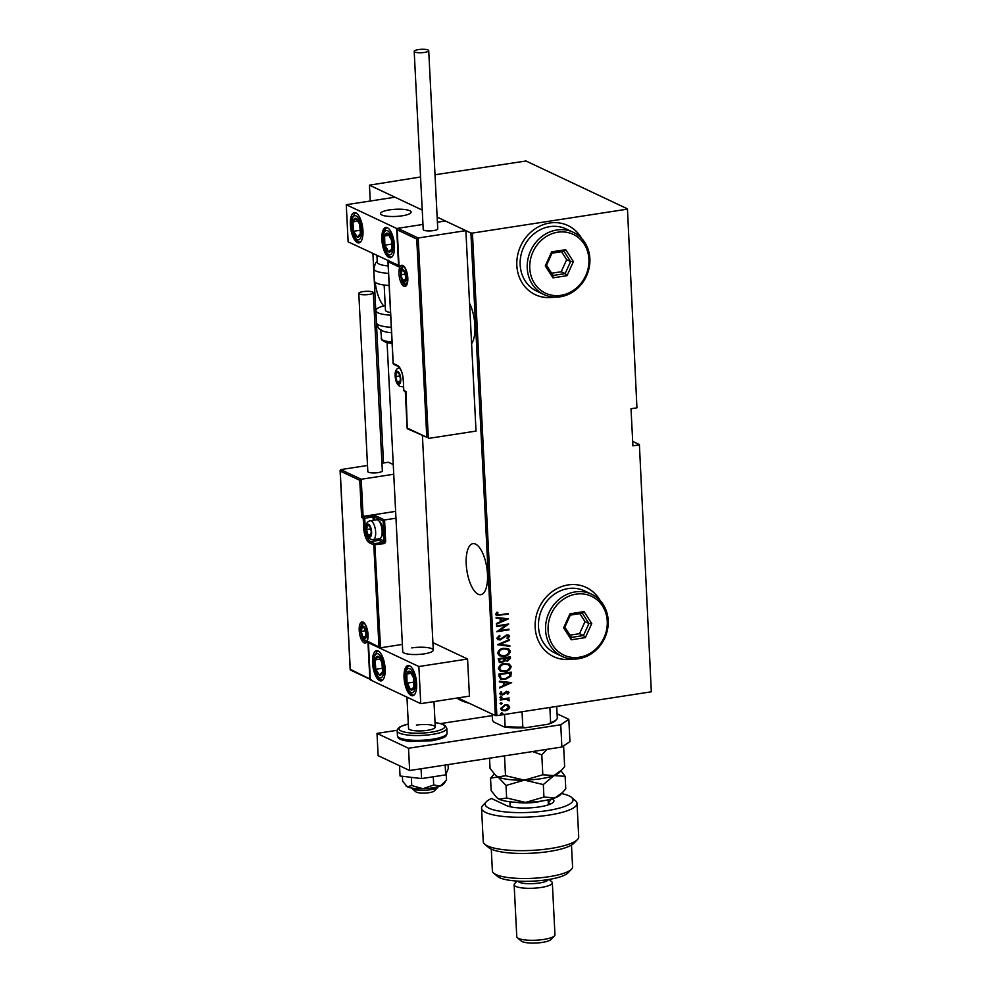 <?xml version="1.0" encoding="UTF-8"?>
<svg xmlns="http://www.w3.org/2000/svg" width="992" height="992" viewBox="0 0 992 992"><rect width="100%" height="100%" fill="white"/><g stroke="black" fill="none" stroke-linecap="round" stroke-linejoin="round"><path stroke-width="1.49" d="M375.187 282.286A25.804 10.081 -98.8 0 0 383.693 305.933M471.584 343.616A25.804 10.081 -98.8 0 0 474.895 325.475A25.804 10.081 -98.8 0 0 469.538 303.254M466.228 564.163A25.804 10.081 -98.8 0 0 480.798 594.679A25.804 10.081 -98.8 0 0 487.494 574.194A25.804 10.081 -98.8 0 0 472.924 543.666A25.804 10.081 -98.8 0 0 466.228 564.163M600.197 600.582A38.242 34.038 115.2 0 0 586.272 587.475A38.242 34.038 115.2 0 0 568.081 584.933A38.242 34.038 115.2 0 0 535.94 617.309A38.242 34.038 115.2 0 0 553.66 656.642A38.242 34.038 115.2 0 0 571.838 659.172A38.242 34.038 115.2 0 0 572.632 659.048M553.573 656.605A38.242 34.038 115.2 0 0 571.69 659.097A38.242 34.038 115.2 0 0 572.198 659.023M581.858 238.65A38.242 34.038 115.2 0 0 567.932 225.544A38.242 34.038 115.2 0 0 549.742 223.002A38.242 34.038 115.2 0 0 517.601 255.378A38.242 34.038 115.2 0 0 535.32 294.711A38.242 34.038 115.2 0 0 553.511 297.253A38.242 34.038 115.2 0 0 554.305 297.116M535.246 294.674A38.242 34.038 115.2 0 0 553.35 297.178A38.242 34.038 115.2 0 0 553.871 297.092M457.87 697.909L495.355 715.579L470.902 233.008L472.428 233.07L496.868 715.641L651.322 691.796L639.394 444.565L632.685 441.403M639.394 444.565L651.322 691.796M420.558 176.985L369.446 185.169L422.245 210.068L394.965 197.21L346.258 204.724L348.142 241.85L398.92 265.558M416.739 239.047L397.209 229.834L399.094 266.947L388.058 261.752L393.216 363.469L397.47 365.465A12.623 4.923 81.2 0 1 403.285 380.172L403.794 390.191L406.001 391.666L407.253 428.06L426.783 437.274L416.739 239.047L418.202 237.993L465.868 230.628L445.383 220.98L437.398 222.208L445.383 220.98L437.15 217.087L470.902 233.008M369.446 185.169L370.252 201.029M372.905 253.518L383.52 463.004M638.823 444.949L632.908 445.854L631.024 408.741L636.938 407.824L627.452 208.841L525.996 161.002L435.004 174.753M627.452 208.841L636.938 407.824M472.428 233.07L626.882 209.225M508.177 705.126L509.764 707.11L508.412 709.54L505.288 710.818L501.94 710.433L500.563 708.536L504.99 704.828L508.338 705.2M508.846 698.021L507.557 698.69L509.417 700.116L509.144 700.823L506.329 699.211L500.278 700.005L500.253 699.348L509.144 697.971L507.867 698.839L508.549 699.087M508.313 700.166L507.544 699.397M508.152 691.412L509.02 692.441L507.83 694.14L507.048 693.792L507.929 692.59L506.689 691.97L503.824 694.487L500.625 694.772L499.807 693.681L500.923 691.846L501.778 692.18L500.898 693.495L502.386 694.313L506.614 691.312L509.02 692.441L508.313 691.474M507.929 692.59L505.895 692.292M501.456 692.032L500.576 693.346L502.386 694.313M499.088 676.42L498.964 674.027L511.14 672.142L510.905 676.222L505.226 679.433L500.675 679.049L499.088 676.42M498.195 658.7L510.372 656.816L510.446 658.279L507.544 661.118L504.903 660.66L501.878 662.668L499.435 662.408L498.195 658.7M505.325 660.92L504.593 660.511L501.878 662.668M497.476 644.713L509.491 639.493L509.528 640.224L499.832 644.428L509.801 645.606L509.838 646.325L497.476 644.713L509.838 646.325M496.558 626.547L496.533 625.89L508.71 624.005L499.373 630.652L508.97 629.176L508.995 629.833L496.818 631.718L506.143 625.072L496.558 626.547M497.575 612.337L496.558 614.011L500.067 614.767L508.177 613.515L508.202 614.184L496.446 615.449L495.628 614.308L496.942 612.225L497.897 612.486L497.24 614.73M508.437 618.847L496.446 624.216L496.409 623.497L500.253 621.823L500.092 618.586L496.136 618.115L496.099 617.396L508.437 618.847M496.843 638.253L499.385 635.512L500.03 636.07L498.083 638.067L500.228 639.245L506.701 634.892L508.735 635.091L509.64 636.294L507.681 638.6L506.9 638.092L508.388 636.405L506.788 635.55L500.241 639.914L497.91 639.642L496.843 638.253M508.388 636.405L506.478 635.401L505.238 636.294M503.738 648.272L508.512 648.768L510.396 651.223C509.504 654.311 507.445 655.997 504.209 656.258L499.509 655.762L497.6 653.269C498.505 650.219 500.551 648.557 503.738 648.272M504.519 663.598L509.293 664.094L511.178 666.55C510.285 669.637 508.226 671.324 504.978 671.584L500.29 671.088L498.381 668.583C499.274 665.545 501.32 663.884 504.519 663.598M511.674 682.632L499.67 688.014L499.633 687.295L503.49 685.621L503.328 682.372L499.36 681.913L499.336 681.182L511.674 682.632M500.985 696.706L502.026 697.227L501.047 698.046L500.005 697.537L500.985 696.706L502.026 697.227L501.047 698.046L500.005 697.537M501.295 702.869L502.336 703.39L501.357 704.208L500.315 703.7L501.295 702.869L502.336 703.39L501.357 704.208L500.315 703.7M501.803 712.864L502.845 713.384L501.865 714.203L500.824 713.694L501.803 712.864L502.845 713.384L501.865 714.203L500.824 713.694M496.868 715.641L495.355 715.579M581.56 238.328A38.242 34.038 115.2 0 0 567.858 225.506M599.9 600.259A38.242 34.038 115.2 0 0 586.185 587.438M507.867 613.564L508.202 614.184M507.892 614.036L496.298 615.375M496.558 614.011L497.066 614.668M508.14 618.859L496.434 623.943M496.124 618.004L500.092 618.586M506.106 619.293L501.047 618.586L501.481 621.29L506.106 619.293L501.357 618.735L501.481 621.29M508.288 624.067L499.373 630.652M508.66 629.213L508.995 629.833M508.685 629.684L496.893 631.507M496.558 626.361L506.143 625.072M499.298 635.562L500.03 636.07M499.72 635.922L498.083 638.067M497.773 637.918L498.678 639.009M508.574 635.029L509.64 636.294M509.33 636.145L507.371 638.451M508.078 636.256L506.478 635.401L508.078 636.256M504.928 636.145L504.085 637.509M503.762 637.36L500.241 639.914M499.931 639.766L497.761 639.567M509.206 640.076L499.832 644.428M508.338 648.694L510.396 651.223M510.086 651.074C509.194 654.162 507.135 655.848 503.886 656.109L504.209 656.258M503.886 656.109L499.36 655.687M507.321 649.252L503.465 648.793C500.873 649.028 499.236 650.405 498.53 652.897L500.34 655.142M504.172 655.588C506.776 655.352 508.437 653.976 509.156 651.446L507.482 649.314L503.787 648.942C501.196 649.177 499.546 650.554 498.852 653.046L500.489 655.228L504.172 655.588M510.062 656.865L510.446 658.279M510.124 658.13L507.544 661.118M507.222 660.97L504.593 660.511M501.555 662.52L499.286 662.334M499.212 660.015L500.377 661.825L501.84 661.999L503.948 660.35L503.998 658.477L499.162 659.023L500.216 661.738M504.953 658.589L506.069 660.3L507.482 660.449L509.156 657.684L504.928 658.13L505.908 660.213M509.156 657.684L505.25 658.279M499.162 659.023L499.522 660.164M503.998 658.477L499.472 659.172M509.119 664.02L511.178 666.55M510.855 666.401C509.975 669.488 507.904 671.175 504.668 671.435L504.978 671.584M504.668 671.435L500.129 671.014M508.102 664.566L504.246 664.119C501.654 664.355 500.005 665.719 499.311 668.224L501.121 670.468M504.953 670.914C507.557 670.679 509.218 669.302 509.925 666.773L508.251 664.64L504.556 664.268C501.964 664.504 500.328 665.868 499.621 668.372L501.27 670.542L504.953 670.914M510.843 672.192L511.227 673.704M510.905 673.556L510.905 676.222M510.595 676.073L505.226 679.433M504.903 679.284L500.526 678.962M500.402 677.424L501.754 678.478L505.188 678.776L509.739 675.998L509.925 672.998L499.931 674.349L500.402 677.424L501.605 678.404M509.925 672.998L500.253 674.498L500.712 677.573M511.364 682.657L499.658 687.741M499.36 681.802L503.328 682.372M509.33 683.079L504.271 682.372L504.717 685.088L509.33 683.079L504.593 682.521L504.717 685.088M508.71 692.292L507.83 694.14M507.619 692.441L506.379 691.821L507.619 692.441M505.585 692.143L503.824 694.487M503.502 694.338L502.46 694.97M502.15 694.822L500.476 694.698M500.576 693.346L502.064 694.164L500.576 693.346M500.662 696.558L501.716 697.078M500.737 697.897L499.683 697.388M507.557 698.69L509.417 700.116M509.094 699.968L509.144 700.823M508.003 700.017L506.329 699.211M506.019 699.062L500.278 699.819M500.972 702.72L502.026 703.241M501.047 704.06L499.993 703.551M507.867 704.977L509.764 707.11M509.454 706.961L508.412 709.54M508.102 709.392L505.288 710.818M504.978 710.669L501.791 710.359M507.334 705.696L504.692 705.337L501.332 708.214L502.622 709.801M505.25 710.148L508.673 707.271L507.495 705.758L505.015 705.486L501.654 708.362L502.77 709.875L505.25 710.148M501.481 712.715L502.535 713.236M501.555 714.054L500.501 713.546M469.142 703.229A68.82 16.145 177.1 0 1 457.014 698.046M522.04 711.76L522.809 727.024L525.252 727.768A31.36 7.353 177.1 0 1 504.097 726.9L493.644 721.978L492.516 720.353L492.193 714.091M548.316 724.21L550.634 722.722A32.5 7.626 -2.9 0 0 556.5 719.547L555.446 720.651A31.36 7.353 177.1 0 1 548.316 724.21L525.252 727.768M549.866 707.457L550.634 722.722M504.097 726.9L505.114 726.305A32.5 7.626 -2.9 0 0 522.809 727.024M504.519 714.463L505.114 726.305M556.698 706.403L557.306 718.245A32.5 7.626 -2.9 0 1 556.5 719.547M387.078 342.662L402.74 651.657A15.289 3.584 -2.9 0 0 424.316 653.852A15.289 3.584 -2.9 0 0 433.281 650.107A15.289 3.584 -2.9 0 0 411.705 647.912M372.546 662.805A15.289 5.977 81.2 0 1 376.514 650.653A15.289 5.977 81.2 0 1 385.144 668.744A15.289 5.977 81.2 0 1 381.176 680.884A15.289 5.977 81.2 0 1 372.546 662.805M416.652 683.6A15.289 5.977 -98.8 0 0 408.022 665.508A15.289 5.977 -98.8 0 0 404.054 677.66A15.289 5.977 -98.8 0 0 412.684 695.739A15.289 5.977 -98.8 0 0 416.652 683.6M418.872 666.525L420.744 703.65L370.338 679.88L368.454 642.754L418.872 666.525L467.567 659.01L432.909 642.667M420.744 703.65L469.452 696.124L467.567 659.01M368.454 642.754L369.21 642.642M389.521 209.882A15.289 3.584 177.1 0 1 411.097 212.077A15.289 3.584 177.1 0 1 402.12 215.822A15.289 3.584 177.1 0 1 380.544 213.627A15.289 3.584 177.1 0 1 389.521 209.882M394.469 245.57A15.289 5.977 81.2 0 1 390.501 257.709A15.289 5.977 81.2 0 1 381.858 239.63A15.289 5.977 81.2 0 1 385.838 227.478A15.289 5.977 81.2 0 1 394.469 245.57M350.35 224.775A15.289 5.977 -98.8 0 0 358.992 242.854A15.289 5.977 -98.8 0 0 362.96 230.714A15.289 5.977 -98.8 0 0 354.318 212.623A15.289 5.977 -98.8 0 0 350.35 224.775M346.258 204.724L396.676 228.495L398.561 265.62M396.676 228.495L422.964 224.44L397.718 228.334L418.202 237.993L428.358 438.439L476.024 431.086L465.868 230.628M437.918 787.214L434.397 790.897A9.56 2.244 177.1 0 1 426.833 792.955A9.56 2.244 177.1 0 1 417.198 792.459A9.56 2.244 177.1 0 1 415.859 791.839L411.978 788.528A13.38 3.137 -2.9 0 0 413.85 789.409A13.38 3.137 -2.9 0 0 427.329 790.091A13.38 3.137 -2.9 0 0 437.918 787.214A13.38 3.137 -2.9 0 0 438.253 786.681M383.185 215.475A15.289 3.584 -2.9 0 0 400.396 216.058A15.289 3.584 -2.9 0 0 411.097 212.077A15.289 3.584 -2.9 0 0 408.468 210.23A15.289 3.584 -2.9 0 0 391.257 209.647A15.289 3.584 -2.9 0 0 380.544 213.627A15.289 3.584 -2.9 0 0 383.185 215.475M426.783 437.274L407.402 428.742M397.209 229.834L397.718 228.334L397.209 229.834M399.094 266.947L399.602 265.459L399.094 266.947M388.058 261.752L388.579 260.251L388.058 261.752M395.634 511.364L363.097 516.386L361.224 479.26L359.761 480.314L340.231 471.101L340.74 469.6L361.224 479.26L393.75 474.238M371.38 679.718L350.263 669.327L340.231 471.101L340.74 469.6L367.511 465.471M381.945 463.239L388.405 462.247L393.254 464.541M369.805 678.54L367.92 641.415L380.519 647.788L402.368 644.416M378.956 646.623L373.798 544.906L369.545 542.897A12.623 4.923 81.2 0 1 363.729 528.203L363.221 518.171L361.646 517.427L363.097 516.386L375.584 515.741L384.561 519.969L395.982 518.208M367.92 641.415L369.495 642.593M368.888 642.481L380.519 647.788L374.79 543.628L383.135 542.339L378.882 540.342L370.537 541.62L374.79 543.628A1.153 1.017 115.2 0 0 373.798 544.906L383.668 543.678A2.294 2.046 115.2 0 0 385.64 541.124L384.561 519.969L383.11 521.023L374.604 517.006L374.753 520.081M368.64 525.078A5.741 2.244 -98.8 0 0 367.499 525.276A5.741 2.244 -98.8 0 0 366.556 529.53A5.741 2.244 -98.8 0 0 367.982 534.911A5.741 2.244 -98.8 0 0 370.351 536.027A5.741 2.244 -98.8 0 0 371.293 531.762A5.741 2.244 -98.8 0 0 369.867 526.38A5.741 2.244 -98.8 0 0 368.64 525.078M368.912 525.797L367.499 525.276L366.556 529.53L367.982 534.911L370.351 536.027L371.293 531.762L369.867 526.38L368.912 525.797M377.704 519.944A9.56 3.732 -98.8 0 0 376.724 519.771L370.252 520.775A9.56 3.732 81.2 0 1 371.244 520.936A9.56 3.732 81.2 0 1 375.559 530.869A9.56 3.732 81.2 0 1 373.166 539.673L379.638 538.668A9.56 3.732 -98.8 0 0 381.064 537.54A9.56 3.732 -98.8 0 0 381.87 528.649A9.56 3.732 -98.8 0 0 378.423 520.428A9.56 3.732 -98.8 0 0 377.704 519.944M378.423 520.428L379.576 521.432A8.258 3.224 81.2 0 1 382.552 528.55A8.258 3.224 81.2 0 1 381.858 536.226L381.064 537.54M370.772 528.885L366.556 529.53M370.896 534.465L367.982 534.911M397.804 372.149A5.741 2.244 -98.8 0 0 396.664 372.335A5.741 2.244 -98.8 0 0 395.721 376.6A5.741 2.244 -98.8 0 0 397.147 381.982A5.741 2.244 -98.8 0 0 399.516 383.098A5.741 2.244 -98.8 0 0 400.446 378.832A5.741 2.244 -98.8 0 0 399.02 373.451A5.741 2.244 -98.8 0 0 397.804 372.149M398.077 372.868L396.664 372.335L395.721 376.6L397.147 381.982L399.516 383.098L400.446 378.832L399.02 373.451L398.077 372.868M399.925 375.956L395.721 376.6M400.061 381.536L397.147 381.982M403.099 270.295A5.741 2.244 -98.8 0 0 401.958 270.481A5.741 2.244 -98.8 0 0 401.016 274.747A5.741 2.244 -98.8 0 0 402.442 280.128A5.741 2.244 -98.8 0 0 404.81 281.244A5.741 2.244 -98.8 0 0 405.753 276.979A5.741 2.244 -98.8 0 0 404.327 271.597A5.741 2.244 -98.8 0 0 403.099 270.295M403.372 271.002L401.958 270.481L401.016 274.747L402.442 280.128L404.81 281.244L405.753 276.979L404.327 271.597L403.372 271.002M405.232 274.102L401.016 274.747M405.356 279.682L402.442 280.128M363.345 626.944A5.741 2.244 -98.8 0 0 362.204 627.13A5.741 2.244 -98.8 0 0 361.262 631.396A5.741 2.244 -98.8 0 0 362.688 636.777A5.741 2.244 -98.8 0 0 365.056 637.881A5.741 2.244 -98.8 0 0 365.986 633.628A5.741 2.244 -98.8 0 0 364.56 628.246A5.741 2.244 -98.8 0 0 363.345 626.944M363.618 627.651L362.204 627.13L361.262 631.396L362.688 636.777L365.056 637.881L365.986 633.628L364.56 628.246L363.618 627.651M365.465 630.738L361.262 631.396M365.602 636.318L362.688 636.777M408.592 687.382A9.56 3.732 -98.8 0 0 410.614 689.787A9.56 3.732 -98.8 0 0 413.912 687.258A9.56 3.732 -98.8 0 0 413.652 678.094A9.56 3.732 -98.8 0 0 410.105 671.46A9.56 3.732 -98.8 0 0 406.807 674.002A9.56 3.732 -98.8 0 0 407.055 683.166A9.56 3.732 -98.8 0 0 408.592 687.382M409.064 686.439L410.614 689.787L413.912 687.258L413.652 678.094L410.105 671.46L406.807 674.002L407.055 683.166L409.064 686.439M411.296 673.308L406.807 674.002M413.999 682.087L407.055 683.166M414.904 689.13L410.614 689.787M386.409 249.352A9.56 3.732 -98.8 0 0 388.418 251.757A9.56 3.732 -98.8 0 0 391.716 249.228A9.56 3.732 -98.8 0 0 391.468 240.064A9.56 3.732 -98.8 0 0 387.909 233.43A9.56 3.732 -98.8 0 0 384.611 235.972A9.56 3.732 -98.8 0 0 384.859 245.136A9.56 3.732 -98.8 0 0 386.409 249.352M386.88 248.409L388.418 251.757L391.716 249.228L391.468 240.064L387.909 233.43L384.611 235.972L384.859 245.136L386.88 248.409M389.1 235.278L384.611 235.972M391.803 244.057L384.859 245.136M392.708 251.1L388.418 251.757M354.107 218.959A9.56 3.732 -98.8 0 0 352.929 221.898A9.56 3.732 -98.8 0 0 353.611 231.26A9.56 3.732 -98.8 0 0 357.343 237.113A9.56 3.732 -98.8 0 0 360.381 233.591A9.56 3.732 -98.8 0 0 359.699 224.217A9.56 3.732 -98.8 0 0 355.967 218.376A9.56 3.732 -98.8 0 0 354.107 218.959M354.677 220.1L352.929 221.898L353.611 231.26L357.343 237.113L360.381 233.591L359.699 224.217L355.967 218.376L354.677 220.1M360.344 230.218L353.611 231.26M357.976 221.117L352.929 221.898M376.303 656.989A9.56 3.732 -98.8 0 0 375.125 659.928A9.56 3.732 -98.8 0 0 375.807 669.29A9.56 3.732 -98.8 0 0 379.527 675.143A9.56 3.732 -98.8 0 0 382.577 671.621A9.56 3.732 -98.8 0 0 381.883 662.247A9.56 3.732 -98.8 0 0 378.163 656.406A9.56 3.732 -98.8 0 0 376.303 656.989M376.873 658.13L375.125 659.928L375.807 669.29L379.527 675.143L382.577 671.621L381.883 662.247L378.163 656.406L376.873 658.13M382.54 668.248L375.807 669.29M380.159 659.147L375.125 659.928M376.923 255.415L377.27 262.173A21.03 4.935 -2.9 0 0 388.17 265.918M388.554 273.358A24.85 5.828 177.1 0 1 373.773 268.795L374.381 280.922A24.85 5.828 -2.9 0 0 389.162 285.485M391.555 332.742A21.03 4.935 177.1 0 1 382.676 330.956C378.944 328.203 378.894 330.547 376.501 322.76A24.85 5.828 -2.9 0 0 391.282 327.31M390.674 315.183A24.85 5.828 177.1 0 1 375.894 310.62A24.85 5.828 177.1 0 1 375.894 310.484A24.85 5.828 177.1 0 1 385.206 305.548M390.538 312.53A15.289 3.584 177.1 0 1 385.442 310.136A15.289 3.584 177.1 0 1 385.442 310.062M418.463 49.6A7.266 1.699 -2.9 0 0 414.197 51.373A7.266 1.699 -2.9 0 0 424.452 52.427A7.266 1.699 -2.9 0 0 428.718 50.642A7.266 1.699 -2.9 0 0 418.463 49.6M414.197 51.373L423.224 229.561A7.266 1.699 -2.9 0 0 433.479 230.603A7.266 1.699 -2.9 0 0 437.745 228.83L428.718 50.642M359.439 294.041A7.266 1.699 -2.9 0 0 367.623 294.612A7.266 1.699 -2.9 0 0 373.302 292.652A7.266 1.699 -2.9 0 0 372.657 292.008A7.266 1.699 -2.9 0 0 364.473 291.437A7.266 1.699 -2.9 0 0 358.794 293.396A7.266 1.699 -2.9 0 0 359.439 294.041M358.794 293.396L367.821 471.572A7.266 1.699 -2.9 0 0 368.466 472.229A7.266 1.699 -2.9 0 0 376.65 472.8A7.266 1.699 -2.9 0 0 382.329 470.84L373.302 292.652M557.07 713.781L568.825 719.324L569.954 741.594L561.881 747.026L409.646 770.524L378.138 755.668L377.01 733.398L397.197 730.273M440.646 723.577L492.268 715.604M561.881 747.026L560.753 724.755L408.518 748.253L377.01 733.398M560.753 724.755L568.825 719.324M409.646 770.524L408.518 748.253M416.392 725.115A13.38 3.137 177.1 0 1 435.265 727.037A13.38 3.137 177.1 0 1 427.416 730.323A13.38 3.137 177.1 0 1 408.543 728.401L406.956 697.14M446.202 773.574L446.536 780.183L440.287 786.024A19.121 4.489 177.1 0 1 432.636 787.859A19.121 4.489 177.1 0 1 422.89 788.702L411.742 785.552L411.333 777.344M445.148 782.031L443.511 784.102A19.121 4.489 177.1 0 1 440.287 786.024L433.69 785.007L422.89 788.702A19.121 4.489 177.1 0 1 407.365 786.83L402.653 781.262L402.392 776.265M433.69 785.007L433.268 776.773M411.742 785.552L407.365 786.83A19.121 4.489 177.1 0 1 406.112 785.999A19.121 4.489 177.1 0 1 405.976 785.838M448.062 764.596L448.26 768.54L445.668 774.864L421.563 778.584L421.067 768.763M445.668 774.864L445.172 765.043M421.563 778.584L400.061 775.992L399.54 765.762M552.16 798.82A24.85 5.828 177.1 0 1 553.263 802.268A24.85 5.828 177.1 0 1 531.501 807.773A24.85 5.828 177.1 0 1 506.49 805.566L491.536 798.523A43.97 10.317 -2.9 0 0 486.353 801.759A43.97 10.317 -2.9 0 0 501.183 811.394A43.97 10.317 -2.9 0 0 547.212 810.625A43.97 10.317 -2.9 0 0 571.59 797.432A43.97 10.317 -2.9 0 0 561.584 793.575M571.59 797.432L575.472 800.742A47.79 11.21 177.1 0 1 577.022 803.371A47.79 11.21 177.1 0 1 548.985 815.077A47.79 11.21 177.1 0 1 481.554 808.207A47.79 11.21 177.1 0 1 482.831 805.442L486.353 801.759M571.516 869.203L567.982 872.886A36.32 8.519 177.1 0 1 547.646 879.668A36.32 8.519 177.1 0 1 497.575 876.444L493.694 873.146A40.151 9.424 -2.9 0 0 549.022 876.692A40.151 9.424 -2.9 0 0 571.516 869.203A40.151 9.424 -2.9 0 0 572.582 866.872L571.479 845.085M491.288 849.152L492.392 870.926A40.151 9.424 -2.9 0 0 493.694 873.146M548.278 879.569A15.289 3.584 177.1 0 1 539.35 883.004A15.289 3.584 177.1 0 1 517.849 881.107M549.035 879.445L551.713 881.727A19.121 4.489 177.1 0 1 552.333 882.781A19.121 4.489 177.1 0 1 541.111 887.456A19.121 4.489 177.1 0 1 514.141 884.715A19.121 4.489 177.1 0 1 514.65 883.599L517.092 881.057M554.454 935.865L550.92 939.548A15.289 3.584 177.1 0 1 542.364 942.4A15.289 3.584 177.1 0 1 521.284 941.048L517.39 937.738A19.121 4.489 -2.9 0 0 543.752 939.436A19.121 4.489 -2.9 0 0 554.454 935.865A19.121 4.489 -2.9 0 0 554.962 934.749L552.333 882.781M514.141 884.715L516.77 936.684A19.121 4.489 -2.9 0 0 517.39 937.738M481.554 808.207L483.24 841.625A47.79 11.21 -2.9 0 0 484.79 844.254A47.79 11.21 -2.9 0 0 531.551 850.404A47.79 11.21 -2.9 0 0 577.443 839.554A47.79 11.21 -2.9 0 0 578.708 836.789L577.022 803.371M577.443 839.554L573.909 843.237A43.97 10.317 177.1 0 1 531.687 853.219A43.97 10.317 177.1 0 1 488.672 847.565L484.79 844.254M550.126 804.177A21.03 4.935 -2.9 0 0 548.427 802.838L548.278 802.776M562.898 746.344L563.642 746.654L564.646 766.58L561.621 770.09L553.982 775.57L542.81 774.789L524.408 780.134L505.511 775.719L504.506 755.879M542.81 774.789L541.806 754.862L546.952 749.332M532.53 751.552L541.806 754.862M505.511 775.719L498.021 776.947L495.715 775.409L490.048 768.428L489.527 758.198M561.472 770.251L559.19 772.632A32.5 7.626 177.1 0 1 553.982 775.57A32.5 7.626 177.1 0 1 524.408 780.134A32.5 7.626 177.1 0 1 498.021 776.947A32.5 7.626 177.1 0 1 496.186 775.818A32.5 7.626 177.1 0 1 496.012 775.657M494.239 773.983L490.544 778.187L498.021 776.947L506.007 785.478L524.408 780.134L543.306 784.56L553.982 775.57L565.142 776.352L560.951 770.784M565.142 776.352L565.775 788.851L560.319 794.902A32.5 7.626 177.1 0 1 555.111 797.841A32.5 7.626 177.1 0 1 525.537 802.404A32.5 7.626 177.1 0 1 499.15 799.217A32.5 7.626 177.1 0 1 497.314 798.089A32.5 7.626 177.1 0 1 497.141 797.928M562.749 792.36L555.111 797.841L543.938 797.072L525.537 802.404L506.639 797.99L499.15 799.217L496.831 797.68L491.176 790.698L490.544 778.187M506.639 797.99L506.007 785.478M543.938 797.072L543.306 784.56M579.278 657.25A32.5 28.929 115.2 0 0 607.253 621.128A32.5 28.929 115.2 0 0 576.079 594.146A32.5 28.929 115.2 0 0 548.105 630.255A32.5 28.929 115.2 0 0 579.278 657.25M575.199 591.914A34.41 30.64 -64.8 0 1 591.567 594.196A34.41 30.64 -64.8 0 1 607.513 629.598A34.41 30.64 -64.8 0 1 578.584 658.738A34.41 30.64 -64.8 0 1 562.216 656.456A34.41 30.64 -64.8 0 1 546.27 621.054A34.41 30.64 -64.8 0 1 575.199 591.914M591.567 594.196L584.474 590.86A34.41 30.64 115.2 0 0 568.106 588.578A34.41 30.64 115.2 0 0 539.177 617.706A34.41 30.64 115.2 0 0 555.123 653.108L562.216 656.456M569.991 613.788L584.052 611.618L591.74 623.522L585.367 637.608L571.305 639.778L563.617 627.862L569.991 613.788L570.301 615.114L564.845 627.18L571.429 637.385L583.482 635.525L588.938 623.46L582.354 613.254L570.301 615.114M569.978 635.153L579.539 633.677L583.482 635.525L585.367 637.608M579.539 633.677L585.007 621.612L588.938 623.46L591.74 623.522M585.007 621.612L579.861 613.639M563.617 627.862L564.845 627.18M571.429 637.385L571.305 639.778M584.052 611.618L582.354 613.254M560.939 295.318A32.5 28.929 115.2 0 0 588.913 259.197A32.5 28.929 115.2 0 0 557.752 232.215A32.5 28.929 115.2 0 0 529.778 268.336A32.5 28.929 115.2 0 0 560.939 295.318M556.872 229.983A34.41 30.64 -64.8 0 1 573.24 232.264A34.41 30.64 -64.8 0 1 589.186 267.666A34.41 30.64 -64.8 0 1 560.257 296.806A34.41 30.64 -64.8 0 1 543.889 294.525A34.41 30.64 -64.8 0 1 527.93 259.123A34.41 30.64 -64.8 0 1 556.872 229.983M573.24 232.264L566.147 228.929A34.41 30.64 115.2 0 0 549.779 226.647A34.41 30.64 115.2 0 0 520.85 255.775A34.41 30.64 115.2 0 0 536.796 291.177L543.889 294.525M551.664 251.856L565.713 249.686L573.401 261.59L567.04 275.677L552.978 277.847L545.29 265.93L551.664 251.856L551.974 253.183L546.505 265.248L553.102 275.466L565.142 273.606L570.611 261.528L564.014 251.323L551.974 253.183M551.651 273.222L561.212 271.746L565.142 273.606L567.04 275.677M561.212 271.746L566.668 259.681L570.611 261.528L573.401 261.59M566.668 259.681L561.534 251.708M545.29 265.93L546.505 265.248M553.102 275.466L552.978 277.847M565.713 249.686L564.014 251.323M402.864 265.472A10.701 4.179 81.2 0 1 407.799 277.946A10.701 4.179 81.2 0 1 403.905 286.254A10.701 4.179 81.2 0 1 398.97 273.78A10.701 4.179 81.2 0 1 402.864 265.472M401.772 280.426A9.56 3.732 -98.8 0 0 404.897 284.977A9.56 3.732 -98.8 0 0 405.889 285.15C406.807 286.366 407.328 283.067 407.427 275.268C405.778 269.105 404.426 266.129 403.409 266.34L402.975 266.253A9.56 3.732 -98.8 0 0 400.47 271.994M404.352 391.071A1.153 1.017 -64.8 0 1 403.794 390.191L403.694 390.092A1.153 1.153 0 0 0 404.352 391.071L405.306 391.518M403.781 389.98L403.285 380.172M403.186 380.072C402.777 373.562 401.053 368.987 398.015 366.346A1.153 1.017 -64.8 0 1 397.47 365.465M387.934 261.206L393.105 363.357A1.153 1.153 0 0 0 393.762 364.337A1.153 1.017 -64.8 0 1 393.216 363.469L393.204 363.246M364.151 642.903A10.701 4.179 81.2 0 1 359.216 630.428A10.701 4.179 81.2 0 1 363.097 622.108A10.701 4.179 81.2 0 1 368.044 634.582A10.701 4.179 81.2 0 1 364.151 642.903M362.018 637.075A9.56 3.732 -98.8 0 0 365.143 641.626A9.56 3.732 -98.8 0 0 366.135 641.799C367.052 643.014 367.573 639.716 367.672 631.916C366.011 625.741 364.672 622.765 363.655 622.988L363.208 622.902A9.56 3.732 -98.8 0 0 360.716 628.643M361.646 517.427L359.761 480.314M365.949 528.153L365.242 528.265A11.47 4.476 -98.8 0 0 370.537 541.62A1.153 1.017 115.2 0 0 369.545 542.897M379.316 538.718A10.329 4.03 -98.8 0 0 379.874 539.065A1.153 1.017 -64.8 0 1 378.882 540.342A11.47 4.476 81.2 0 1 377.332 539.028M373.252 520.304L373.079 516.944L364.734 518.233L365.242 528.265L363.729 528.203M379.874 539.065L384.127 541.062L383.11 521.023M364.2 516.906A1.153 1.017 115.2 0 0 363.221 518.171L364.734 518.233L364.2 516.906M372.558 515.617L373.079 516.944L374.604 517.006A1.153 1.017 115.2 0 1 375.584 515.741M385.64 541.124L384.127 541.062A1.153 1.017 -64.8 0 1 383.135 542.339L383.668 543.678M368.602 524.334A6.498 2.542 -98.8 0 0 366.246 529.393A6.498 2.542 -98.8 0 0 369.247 536.957A6.498 2.542 -98.8 0 0 371.603 531.91A6.498 2.542 -98.8 0 0 368.602 524.334M397.767 371.405A6.498 2.542 -98.8 0 0 395.411 376.452A6.498 2.542 -98.8 0 0 398.412 384.028A6.498 2.542 -98.8 0 0 400.768 378.981A6.498 2.542 -98.8 0 0 397.767 371.405M399.416 367.846A9.56 3.732 81.2 0 1 399.602 367.821L399.416 367.846C396.465 368.416 395.039 370.785 395.114 374.964C395.324 380.829 396.912 384.623 399.888 386.372L402.33 386.744A9.56 3.732 81.2 0 0 403.484 386M403.062 269.551A6.498 2.542 -98.8 0 0 400.706 274.598A6.498 2.542 -98.8 0 0 403.707 282.174A6.498 2.542 -98.8 0 0 406.063 277.128A6.498 2.542 -98.8 0 0 403.062 269.551M363.308 626.2A6.498 2.542 -98.8 0 0 360.952 631.247A6.498 2.542 -98.8 0 0 363.952 638.823A6.498 2.542 -98.8 0 0 366.308 633.776A6.498 2.542 -98.8 0 0 363.308 626.2M408.096 689.266A12.239 4.774 -98.8 0 0 414.904 689.118A12.239 4.774 -98.8 0 0 412.61 671.981A12.239 4.774 -98.8 0 0 405.802 672.142A12.239 4.774 -98.8 0 0 408.096 689.266M385.913 251.249A12.239 4.774 -98.8 0 0 392.72 251.088A12.239 4.774 -98.8 0 0 390.414 233.951A12.239 4.774 -98.8 0 0 383.619 234.112A12.239 4.774 -98.8 0 0 385.913 251.249M353.4 216.504A12.239 4.774 -98.8 0 0 352.768 232.252A12.239 4.774 -98.8 0 0 359.922 238.985A12.239 4.774 -98.8 0 0 360.542 223.237A12.239 4.774 -98.8 0 0 353.4 216.504M375.584 654.522A12.239 4.774 -98.8 0 0 374.951 670.282A12.239 4.774 -98.8 0 0 382.106 677.015A12.239 4.774 -98.8 0 0 382.738 661.267A12.239 4.774 -98.8 0 0 375.584 654.522M376.501 322.623A24.85 5.828 -2.9 0 0 376.501 322.76L375.894 310.62M381.114 338.16A21.03 4.935 -2.9 0 0 381.114 338.272A21.03 4.935 -2.9 0 0 392.026 342.017M392.1 343.356A19.121 4.489 177.1 0 1 383.148 340.231M447.07 733.15C446.437 735.89 447.231 737.639 431.991 740.751L409.77 741.446C396.775 739.524 398.462 737.812 397.42 735.655A24.85 5.828 -2.9 0 0 432.487 739.226A24.85 5.828 -2.9 0 0 447.07 733.15L446.822 728.314A24.85 5.828 177.1 0 1 432.239 734.402A24.85 5.828 177.1 0 1 397.172 730.831L397.532 729.182L399.987 726.801L408.32 723.949M408.32 724.036A22.94 5.382 -2.9 0 0 402.132 731.389A22.94 5.382 -2.9 0 0 431.359 732.17A22.94 5.382 -2.9 0 0 444.714 727.124A22.94 5.382 -2.9 0 0 435.054 722.672M548.514 804.785L548.427 802.838L551.354 799.044M542.202 800.953A19.121 4.489 177.1 0 1 515.952 802.292M435.265 727.037L433.975 701.604M422.431 435.835L433.281 650.107M384.164 285.039L385.442 310.136M407.166 428.408L405.294 391.282M398.958 266.402L397.085 229.276M393.762 364.337L398.015 366.346M350.188 669.674L340.095 470.555M370.314 679.396L350.412 670.009M370.252 520.775C367.313 521.346 365.874 523.714 365.949 527.893C366.16 533.758 367.747 537.552 370.723 539.301L373.166 539.673M403.508 386.558L402.33 386.744M403.484 266.377L400.917 269.725L400.644 276.322L402.194 281.319L406.336 284.878M363.729 623.026L361.162 626.361L360.89 632.97L362.44 637.955L366.581 641.514M409.2 665.62L407.142 667.492L405.666 670.79L405.381 681.33L408.183 690.283L411.296 694.152L413.788 695.28M387.016 227.59L384.958 229.462L383.482 232.76L383.197 243.3L386 252.253L389.1 256.122L391.592 257.25M355.508 212.734L351.974 217.893L351.689 228.47L355.21 238.626L357.591 241.267L360.084 242.395M377.692 650.764L374.158 655.91L373.872 666.488L377.394 676.656L379.775 679.297L382.267 680.425M373.773 268.795L375.472 263.165L377.22 261.305M380.692 329.865L381.709 339.934L385.64 342.277L392.1 343.43M397.42 735.655L397.172 730.831M435.042 722.598L442.085 723.986L445.135 725.487L446.822 728.314M510.198 806.769L509.938 801.784M548.378 804.834L548.13 799.85"/></g></svg>
